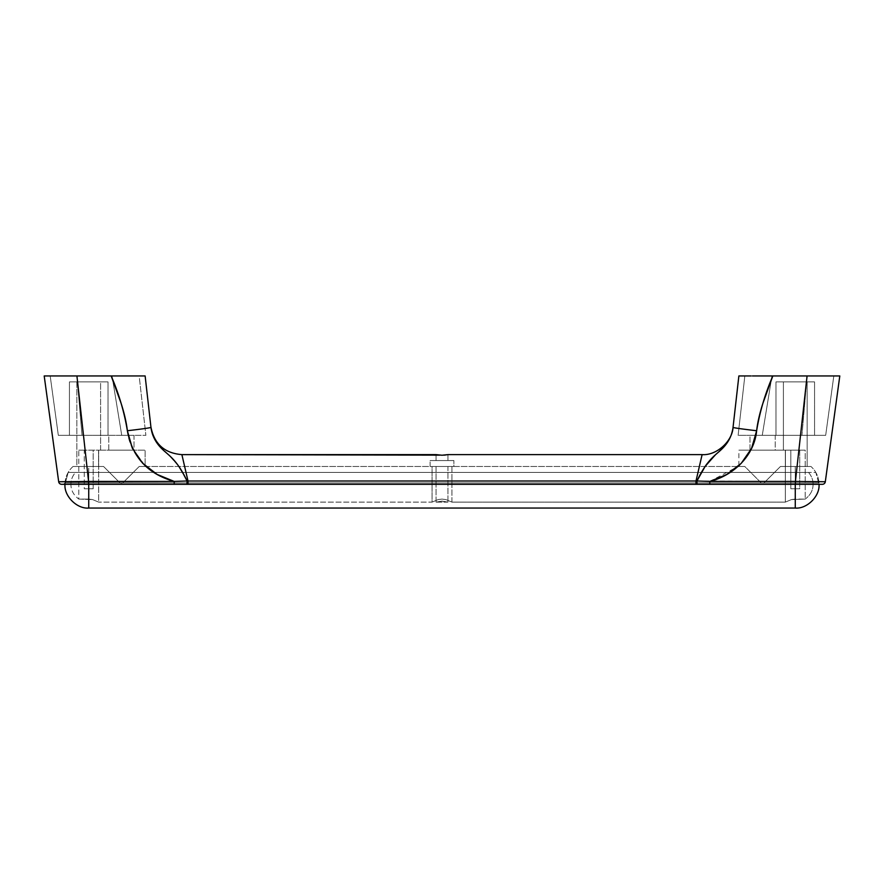 <?xml version="1.0" encoding="UTF-8"?>
<svg xmlns="http://www.w3.org/2000/svg" width="884" height="884" viewBox="0 0 884 884"><rect width="100%" height="100%" fill="white"/><g stroke="black" fill="none" stroke-linecap="round" stroke-linejoin="round"><path stroke-width="0.66" stroke-dasharray="4.42 3.31" d="M819.015 484.31L813.081 484.31C813.147 480.111 811.634 476.156 808.551 472.432L795.269 472.432L795.269 508.057L795.269 472.432L795.269 484.31L819.015 484.31L795.269 484.31L795.269 472.432L815.833 472.432L819.015 484.31L815.833 472.432L795.269 472.432L795.269 499.084L805.214 499.084L805.214 450.166L785.324 450.166L785.324 502.123L791.412 499.582L805.214 499.084C810.473 495.073 813.092 490.156 813.081 484.31L795.269 484.31L795.269 472.432L808.551 472.432C811.634 476.156 813.147 480.111 813.081 484.31L795.269 484.31L795.269 499.084L795.269 484.31L813.081 484.31C813.092 490.156 810.473 495.073 805.214 499.084L791.412 499.582L795.269 499.084L795.269 484.31L819.015 484.31M839.8 375.954L825.313 481.747A2.972 2.972 0 0 1 822.363 484.31L820.462 484.31A1.481 1.481 0 0 1 818.982 482.918L795.269 482.918L795.269 484.31L64.985 484.31L68.167 472.432L795.269 472.432L88.731 472.432L88.731 499.084L78.786 499.084C73.527 495.073 70.908 490.156 70.919 484.31L88.731 484.31L88.731 472.432L68.167 472.432L64.985 484.31L88.731 484.31L64.985 484.31L88.731 484.31L88.731 472.432L88.731 484.31L70.919 484.31C70.908 490.156 73.527 495.073 78.786 499.084L78.786 450.166L98.676 450.166L98.676 502.123L92.588 499.582L78.786 499.084L88.731 499.084L88.731 484.31L70.919 484.31C70.853 480.111 72.366 476.156 75.449 472.432L88.731 472.432L88.731 499.084L92.588 499.582L98.676 502.123L432.055 502.123L438.144 499.582L442 499.084L445.856 499.582L451.945 502.123L451.945 466.498L432.055 466.498L432.055 502.123L438.144 499.582L442 499.084L445.856 499.582L451.945 502.123L785.324 502.123L791.412 499.582L785.324 502.123L451.945 502.123L445.856 499.582L442 499.084L438.144 499.582L432.055 502.123L98.676 502.123L92.588 499.582L88.731 499.084L88.731 472.432L795.269 472.432L795.269 484.31L795.269 472.432L75.449 472.432C72.366 476.156 70.853 480.111 70.919 484.31L88.731 484.31L88.731 472.432L88.731 508.057L88.731 484.31L822.363 484.31A2.972 2.972 0 0 0 825.313 481.747L839.8 375.954L771.964 375.954L807.125 375.954L772.815 375.954L807.081 375.954L795.423 481.426L709.808 481.426L726.814 474.454L741.289 463.304L751.643 448.276L756.638 430.729C757.566 422.552 759.665 413.358 762.947 403.148L772.815 375.954C765.047 393.944 759.665 412.209 756.638 430.729L750.892 449.812L738.869 466.498L740.394 466.498L738.869 466.498L738.869 450.166L785.423 450.166L783.401 450.166L783.401 381.888L807.147 381.888L807.147 466.498L785.423 466.498L785.423 450.166L785.423 466.498L807.147 466.498L780.428 466.498L807.147 466.498L807.147 381.888L783.401 381.888L783.401 450.166L785.423 450.166L738.869 450.166M93.185 488.764L93.185 450.166L84.278 450.166L84.278 488.764L93.185 488.764L84.278 488.764L91.881 488.764L84.278 488.764L84.278 450.166L98.676 450.166L78.786 450.166L78.786 499.084L92.588 499.582L98.676 502.123L98.676 450.166L84.919 450.166L93.185 450.166L93.185 488.764M790.815 488.764L790.815 450.166L799.722 450.166L799.722 488.764L790.815 488.764L799.722 488.764L790.815 488.764L799.722 488.764L799.722 450.166L795.269 450.166L805.214 450.166L805.214 499.084L791.412 499.582L785.324 502.123L785.324 450.166L805.214 450.166L790.815 450.166L799.722 450.166L790.815 450.166L790.815 488.764M436.066 502.123L447.934 502.123L442 501.106L436.066 502.123L436.066 466.498L447.934 466.498L447.934 502.123L442 501.106L436.066 502.123L442 501.106L447.934 502.123L447.934 466.498L436.066 466.498L436.066 502.123L442 501.106L447.934 502.123L436.066 502.123M795.269 472.432L68.167 472.432L795.269 472.432M88.731 472.432L75.449 472.432L88.731 472.432M451.945 466.498L451.945 502.123L445.856 499.582L442 499.084L438.144 499.582L432.055 502.123L432.055 466.498L451.945 466.498M432.055 466.498L451.183 466.498L432.055 466.498M447.934 466.498L436.066 466.498L447.934 466.498M785.324 450.166L791.467 450.166L785.324 450.166M78.786 450.166L84.919 450.166L78.786 450.166M737.996 466.498L139.197 466.498L122.788 482.918L121.384 483.183L119.992 482.918L103.572 466.498L119.992 482.918L88.731 482.918L88.731 466.498L103.572 466.498L98.577 466.498L98.577 450.166L98.577 466.498L103.572 466.498L119.992 482.918L121.384 483.183L122.788 482.918L139.197 466.498L145.131 466.498L145.131 450.166L98.577 450.166L98.577 466.498L76.853 466.498L76.853 381.888L100.599 381.888L100.599 450.166L98.577 450.166L100.599 450.166L100.599 381.888L76.853 381.888L76.853 466.498L103.572 466.498L73.018 466.498C68.178 470.907 65.515 476.377 65.018 482.918L88.731 482.918L88.731 466.498L88.731 482.918L119.992 482.918L103.572 466.498L73.018 466.498L103.572 466.498L79.184 466.498L98.577 466.498L98.577 450.166L145.131 450.166L98.577 450.166L145.131 450.166L145.131 466.498L139.197 466.498L122.788 482.918L761.212 482.918L744.803 466.498L139.197 466.498L744.803 466.498L761.212 482.918L122.788 482.918L139.197 466.498L744.803 466.498L737.996 466.498L709.808 481.426L698.548 481.04M795.269 482.918L795.269 466.498L810.982 466.498C815.821 470.907 818.485 476.377 818.982 482.918L795.269 482.918L795.269 466.498L810.982 466.498L780.428 466.498L795.269 466.498L780.428 466.498L764.008 482.918L795.269 482.918L764.008 482.918L780.428 466.498L795.269 466.498L795.269 482.918L818.982 482.918C818.485 476.377 815.821 470.907 810.982 466.498L795.269 466.498L795.269 484.31L820.462 484.31L63.538 484.31L88.731 484.31L88.731 482.918L65.018 482.918C65.515 476.377 68.178 470.907 73.018 466.498L88.731 466.498L88.731 482.918L65.018 482.918L88.731 482.918L88.731 484.31L63.538 484.31L88.731 484.31L63.538 484.31L88.731 484.31L88.731 482.918L761.212 482.918L744.803 466.498C736.626 466.498 736.626 466.498 744.803 466.498C736.626 466.498 736.626 466.498 744.803 466.498L761.212 482.918L764.008 482.918L762.616 483.183L764.008 482.918L773.014 473.901L764.008 482.918L795.269 482.918L88.731 482.918L88.731 484.31L795.269 484.31L795.269 482.918L818.982 482.918A1.481 1.481 0 0 0 820.462 484.31L795.269 484.31L795.269 482.918M733.09 426.961L733.035 427.414A23.746 0.641 -173.5 0 0 756.638 430.729A23.746 0.641 6.5 0 1 733.035 427.414L738.869 375.954L752.45 375.954M709.808 484.31L709.808 481.426L709.808 484.31L188.005 484.31L695.995 484.31L695.995 481.007L702.117 454.619L695.995 481.007L696.935 480.984L705.156 466.365M706.846 463.978L726.67 443.492L730.891 435.889L733.024 427.547L730.88 435.934L726.67 443.481L715.112 455.138M69.438 435.326L108.025 435.326L108.025 381.888L69.438 381.888L69.438 435.326L70.908 435.326L69.438 435.326L69.438 381.888L108.025 381.888L69.438 381.888L108.025 381.888L108.025 435.326L69.438 435.326M775.975 435.326L814.562 435.326L814.562 381.888L775.975 381.888L775.975 435.326L777.445 435.326L775.975 435.326L775.975 381.888L814.562 381.888L775.975 381.888L814.562 381.888L814.562 435.326L775.975 435.326M446.199 454.917L447.934 454.619L447.934 460.564L437.458 460.564L453.879 460.564L430.121 460.564L430.121 466.498L453.879 466.498L453.879 460.564L453.879 466.498L430.121 466.498L430.121 460.564L453.879 460.564L436.066 460.564L437.801 460.564L436.066 460.564L436.066 454.619L442 455.227L447.934 454.619L447.934 460.564L436.066 460.564L436.066 454.619L439.867 455.127M442 455.227L443.912 455.149M695.995 484.31L695.995 481.007L188.005 481.007L181.883 454.619L188.005 481.007L696.935 480.984C707.045 459.647 715.266 455.47 721.521 449.359C728.107 443.127 731.952 435.812 733.035 427.414M108.765 450.166L108.765 435.326L134.003 435.326L134.003 450.166L108.765 450.166L134.003 450.166L134.003 435.326L108.765 435.326L108.765 450.166L134.003 450.166L108.765 450.166M749.997 450.166L749.997 435.326L775.235 435.326L775.235 450.166L749.997 450.166L775.235 450.166L775.235 435.326L749.997 435.326L749.997 450.166L775.235 450.166L749.997 450.166M178.855 466.387L168.899 455.161L178.8 466.31L187.065 480.984L188.005 481.007L188.005 484.31L61.637 484.31A2.972 2.972 0 0 1 58.687 481.747L44.2 375.954L76.919 375.954L88.577 481.426L58.687 481.747A2.972 2.972 0 0 0 61.637 484.31L174.192 484.31L174.192 481.426L88.577 481.426L76.919 375.954L112.036 375.954L52.244 375.954M827.269 375.954L807.125 375.954L801.954 435.326L825.678 435.326L833.811 375.954L825.678 435.326L833.811 375.954L825.678 435.326L738.118 435.326L825.678 435.326L801.954 435.326L807.125 375.954L771.964 375.954L762.262 435.326L801.954 435.326L807.125 375.954L771.964 375.954L762.262 435.326L801.954 435.326L807.125 375.954L831.767 375.954M775.235 435.326L749.997 435.326L775.235 435.326M122.368 375.954L145.131 375.954L150.965 427.414A23.746 0.641 -6.5 0 1 127.362 430.729C124.335 412.209 118.953 393.944 111.185 375.954L76.919 375.954L111.185 375.954L121.053 403.148C124.335 413.358 126.434 422.552 127.362 430.729A23.746 0.641 173.5 0 0 150.965 427.414L145.131 375.954L150.965 427.414C152.081 435.867 155.938 443.204 162.534 449.415C168.899 455.591 176.944 459.669 187.065 480.995L174.192 481.426C150.656 475.57 129.749 455.868 127.362 430.729L132.412 448.387L145.131 465.702M44.2 375.954L64.399 375.954M131.141 375.954L122.346 375.954M771.964 375.954L762.262 435.326L771.964 375.954L744.836 375.954L761.654 375.954M751.113 375.954L744.836 375.954L738.118 435.326L744.836 375.954L761.632 375.954M146.004 466.498L157.319 474.531L174.192 481.426L188.005 481.007L188.005 484.31M437.458 460.564L430.121 460.564L437.458 460.564M121.738 435.326L58.322 435.326L121.738 435.326L112.036 375.954L76.875 375.954L82.046 435.326L121.738 435.326L112.036 375.954L76.875 375.954L82.046 435.326L121.738 435.326L112.036 375.954L121.738 435.326L145.882 435.326L121.738 435.326M108.765 435.326L134.003 435.326L108.765 435.326M62.642 375.943L50.189 375.954L58.322 435.326L82.046 435.326L76.875 375.954L82.046 435.326L58.322 435.326L50.189 375.954L58.322 435.326L50.189 375.954L64.51 375.954M139.451 378.507L145.882 435.326L139.451 378.507M807.147 381.888L783.401 381.888L807.147 381.888M100.599 381.888L76.853 381.888L100.599 381.888M738.118 435.326L744.549 378.507L738.118 435.326L762.262 435.326L738.118 435.326M752.87 375.954L755.334 375.954M76.875 375.954L66.665 375.954M53.836 375.954L66.377 375.954M696.99 480.995L795.423 481.426L795.423 484.31L795.423 481.426L825.313 481.747L795.423 481.426L807.081 375.954L821.358 375.943M183.938 475.017L183.176 473.614M168.899 455.161L157.33 443.492L153.109 435.889L150.976 427.547L153.12 435.934L157.33 443.481L168.888 455.138M111.185 375.954L131.396 375.954M132.887 375.954L145.131 375.954M183.85 481.084L187.065 480.984M755.356 375.954L772.815 375.954M430.121 466.498L453.879 466.498L430.121 466.498M780.428 466.498L785.423 466.498L785.423 450.166L785.423 466.498L780.428 466.498L773.014 473.901L780.428 466.498M697.023 484.31L696.935 480.984L697.023 484.31M186.977 484.31L187.065 481.338L186.977 484.31M58.687 481.747L88.577 481.426L88.577 484.31L88.577 481.426L174.192 481.426L174.192 484.31M65.018 482.918L63.538 484.31"/><path stroke-width="1.33" d="M795.269 508.057C807.026 509.118 820.076 496.057 819.015 484.31C820.076 496.057 807.026 509.118 795.269 508.057L88.731 508.057L88.731 484.31L88.731 508.057C76.974 509.118 63.924 496.057 64.985 484.31C63.924 496.057 76.974 509.118 88.731 508.057L795.269 508.057L795.269 484.31L795.269 508.057M145.131 465.702L146.004 466.498M733.09 426.961C732.538 441.337 716.471 455.691 702.117 454.619L447.934 454.619L702.117 454.619C716.471 455.691 732.538 441.337 733.09 426.961L733.035 427.414C731.919 435.867 728.062 443.204 721.466 449.415C715.101 455.591 707.056 459.669 696.935 480.995L696.99 480.995M705.156 466.365L706.846 463.978M439.867 455.127L181.883 454.619L436.066 454.619L442 455.227L447.934 454.619L442 455.227M443.912 455.149L446.199 454.917M715.112 455.138L705.2 466.31L696.935 480.984L188.005 481.007L181.883 454.619L188.005 481.007L188.005 484.31L61.637 484.31L695.995 484.31L188.005 484.31L188.005 481.007L695.995 481.007L702.117 454.619L695.995 481.007L696.935 480.984L697.023 484.31L695.995 484.31L795.423 484.31L709.808 484.31L709.808 481.426L795.423 481.426L807.081 375.954L839.8 375.954L825.313 481.747L839.8 375.954L772.815 375.954L807.081 375.954L795.423 481.426L825.313 481.747L795.423 481.426L795.423 484.31L822.363 484.31L795.423 484.31L795.423 481.426L709.808 481.426C733.344 475.57 754.251 455.868 756.638 430.729L751.588 448.387L741.19 463.404L726.681 474.531L709.808 481.426L709.808 484.31M183.938 475.017L187.065 480.984L186.977 484.31L187.065 480.984L188.005 481.007L187.065 480.984C176.955 459.647 168.733 455.47 162.479 449.359C155.893 443.127 152.048 435.812 150.965 427.414L150.965 427.414A23.746 0.641 173.5 0 1 127.362 430.729C126.434 422.552 124.335 413.358 121.053 403.148L111.185 375.954L44.2 375.954L58.687 481.747L44.2 375.954L58.687 481.747L174.192 481.426L157.186 474.454L142.711 463.304L132.357 448.276L127.362 430.729C132.268 457.138 147.871 474.034 174.192 481.426L183.85 481.084M122.346 375.954L111.185 375.954C118.953 393.944 124.335 412.209 127.362 430.729A23.746 0.641 -6.5 0 0 150.965 427.414L145.131 375.954L76.875 375.954M52.244 375.954L44.2 375.954M66.377 375.954L76.919 375.954L88.577 481.426L76.919 375.954L62.642 375.943M122.368 375.954L131.141 375.954M772.815 375.954L762.947 403.148C759.665 413.358 757.566 422.552 756.638 430.729C759.665 412.209 765.047 393.944 772.815 375.954L752.87 375.954M831.767 375.954L827.269 375.954M821.358 375.943L839.8 375.954M733.035 427.414A23.746 0.641 6.5 0 0 756.638 430.729A23.746 0.641 -173.5 0 1 733.035 427.414L738.869 375.954L751.113 375.954M755.334 375.954L771.964 375.954M132.898 375.954L131.396 375.954M64.51 375.954L66.698 375.954M64.399 375.954L53.802 375.954M183.176 473.614L178.855 466.387M145.131 375.954L111.185 375.954M698.548 481.04L709.808 481.426L696.935 480.984L697.023 484.31L695.995 484.31L695.995 481.007L695.995 484.31M738.869 465.702L737.996 466.498M752.45 375.954L755.356 375.954M822.363 484.31A2.972 2.972 0 0 0 825.313 481.747A2.972 2.972 0 0 1 822.363 484.31M187.065 480.984L174.192 481.426L174.192 484.31L188.005 484.31M174.192 484.31L174.192 481.426L88.577 481.426L88.577 484.31L88.577 481.426L58.687 481.747A2.972 2.972 0 0 0 61.637 484.31A2.972 2.972 0 0 1 58.687 481.747M181.883 454.619C164.568 453.227 154.247 444.011 150.91 426.961"/></g></svg>
